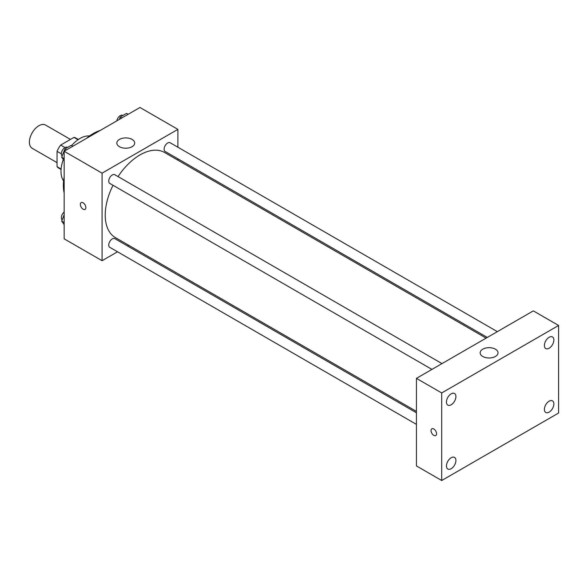 <?xml version="1.0" encoding="UTF-8"?>
<svg xmlns="http://www.w3.org/2000/svg" width="588" height="588" viewBox="0 0 588 588"><rect width="100%" height="100%" fill="white"/><g stroke="black" fill="none" stroke-linecap="round" stroke-linejoin="round"><path stroke-width="0.88" d="M70.45 139.422L45.577 125.068A13.406 7.74 120 0 0 35.251 128.654A13.406 7.74 120 0 0 29.4 142.149A13.406 7.74 120 0 0 32.178 148.286L57.043 162.641M64.981 147.566L60.66 145.074L73.963 137.394A17.302 9.989 120 0 1 75.962 138.107L78.358 139.496M61.093 169.035L57.043 166.698A17.302 9.989 120 0 0 58.66 168.072L61.064 169.462M57.043 166.698L57.043 151.344A17.302 9.989 120 0 1 60.66 145.074M61.358 153.835L57.043 151.344M78.013 139.731L73.963 137.394M63.607 180.913A26.805 15.479 -60 0 1 63.306 159.517M71.633 145.515A26.805 15.479 -60 0 1 89.552 135.968M64.151 192.908A42.446 24.505 -60 0 1 64.151 177.113M86.539 138.342A42.446 24.505 -60 0 1 100.217 130.448M117.519 251.789L102.069 260.712L64.151 238.824L64.151 151.263L139.981 107.486L177.892 129.375L177.892 147.221M128.743 245.306L127.559 245.99M113.021 185.279A49.149 28.378 120 0 0 105.223 215.112A49.149 28.378 120 0 0 115.402 237.611L416.429 411.402M486.114 338.129L164.552 152.483A49.149 28.378 120 0 0 118.041 176.584M177.892 158.819L177.892 160.179M102.069 260.712L102.069 173.159L177.892 129.375M497.338 331.647L170.167 142.759A5.02 2.896 120 0 0 166.294 144.104A5.02 2.896 120 0 0 164.103 149.161A5.02 2.896 120 0 0 165.147 151.454L487.29 337.446M416.429 412.769L114.814 238.632A5.02 2.896 120 0 0 110.941 239.977A5.02 2.896 120 0 0 108.751 245.034A5.02 2.896 120 0 0 109.794 247.327L416.429 424.367M431.937 369.404L109.794 183.412A5.02 2.896 -60 0 1 109.794 177.613A5.02 2.896 -60 0 1 114.814 174.717L441.985 363.604M102.069 173.159L64.151 151.263M119.445 146.706A8.938 5.16 180 0 1 116.828 143.06A8.938 5.16 180 0 1 125.758 137.901A8.938 5.16 180 0 1 134.696 143.06A8.938 5.16 180 0 1 129.184 147.823A8.938 5.16 180 0 1 119.445 146.706M85.877 207.586A3.91 2.256 60 0 1 85.062 209.372A3.91 2.256 60 0 1 81.159 207.116A3.91 2.256 60 0 1 81.159 202.603A3.91 2.256 60 0 1 84.165 203.654A3.91 2.256 60 0 1 85.877 207.586M85.069 209.372A3.91 2.256 60 0 1 81.159 207.116A3.91 2.256 60 0 1 81.159 202.603M416.429 465.916L416.429 378.363L533.323 310.876L558.6 325.465L558.6 413.019L441.706 480.514L416.429 465.916M441.706 480.514L441.706 392.953L416.429 378.363M436.568 433.768A3.91 2.256 60 0 1 435.759 435.561A3.91 2.256 60 0 1 431.849 433.305A3.91 2.256 60 0 1 431.849 428.784A3.91 2.256 60 0 1 434.863 429.835A3.91 2.256 60 0 1 436.568 433.768M441.706 392.953L558.6 325.465M495.412 356.475A8.938 5.16 180 0 1 485.673 357.592A8.938 5.16 180 0 1 480.153 352.822A8.938 5.16 180 0 1 489.091 347.67A8.938 5.16 180 0 1 498.029 352.822A8.938 5.16 180 0 1 495.412 356.475M549.119 337.284A6.703 3.866 120 0 0 544.385 345.494A6.703 3.866 120 0 0 545.774 348.559A6.703 3.866 120 0 0 552.47 344.693A6.703 3.866 120 0 0 552.47 336.953A6.703 3.866 120 0 0 549.119 337.284M451.18 393.828A6.703 3.866 120 0 0 446.439 402.038A6.703 3.866 120 0 0 447.828 405.11A6.703 3.866 120 0 0 454.531 401.236A6.703 3.866 120 0 0 454.531 393.497A6.703 3.866 120 0 0 451.18 393.828M451.18 457.743A6.703 3.866 120 0 0 446.439 465.953A6.703 3.866 120 0 0 447.828 469.026A6.703 3.866 120 0 0 454.531 465.152A6.703 3.866 120 0 0 454.531 457.413A6.703 3.866 120 0 0 451.18 457.743M549.119 401.2A6.703 3.866 120 0 0 544.385 409.41A6.703 3.866 120 0 0 545.774 412.475A6.703 3.866 120 0 0 552.47 408.609A6.703 3.866 120 0 0 552.47 400.869A6.703 3.866 120 0 0 549.119 401.2M435.759 435.554A3.91 2.256 60 0 1 431.849 433.297A3.91 2.256 60 0 1 431.849 428.784M64.151 160.722L61.689 157.216L64.878 148.984L71.266 145.302L72.875 146.228M64.151 158.635L61.689 157.216M66.488 149.918L64.878 148.984M67.561 147.434L67.422 147.353A5.02 2.896 120 0 0 63.555 148.698A5.02 2.896 120 0 0 61.358 153.755A5.02 2.896 120 0 0 62.196 155.908M119.298 119.43L120.231 117.027L126.618 113.344L128.228 114.27M121.841 117.96L120.231 117.027M122.914 115.476L122.774 115.395A5.02 2.896 120 0 0 119.268 116.387A5.02 2.896 120 0 0 116.799 120.871M64.151 224.638L61.689 221.132L64.151 214.774M64.151 222.558L61.689 221.132M64.151 212.055A5.02 2.896 120 0 0 61.358 217.67A5.02 2.896 120 0 0 62.196 219.831"/></g></svg>
